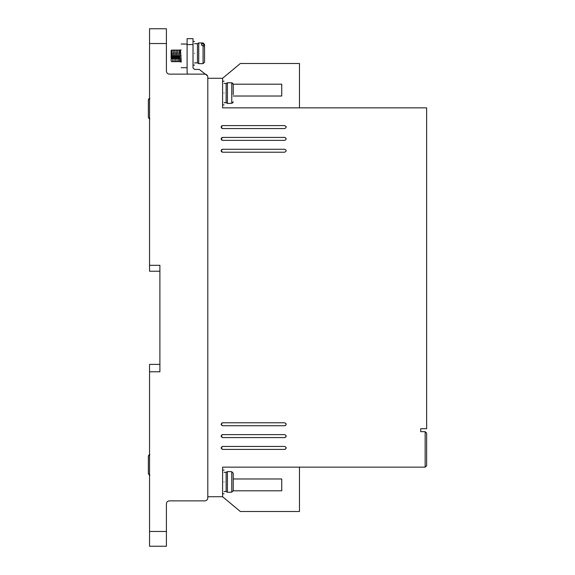 <?xml version="1.0" encoding="UTF-8"?>
<svg xmlns="http://www.w3.org/2000/svg" width="575" height="575" viewBox="0 0 575 575"><rect width="100%" height="100%" fill="white"/><g stroke="black" fill="none" stroke-linecap="round" stroke-linejoin="round"><path stroke-width="0.86" d="M224.07 102.681L226.14 102.681L226.14 83.454L227.42 82.721L227.42 103.421L230.28 103.421M224.07 491.546L226.14 491.546L226.14 472.319L227.42 471.579L227.42 492.279L230.28 492.279M194.501 62.905L197.455 62.905L197.455 43.686L198.734 42.945L198.734 63.645L203.076 63.645L203.076 45.339L201.595 45.339L201.595 43.793L201.595 45.339M230.28 103.313L231.761 103.313L233.234 101.818L232.746 102.932M203.076 45.339L204.549 46.611L204.549 62.165L203.076 63.645M149.55 118.809L148.86 118.457M149.55 475.115L148.86 474.763M224.07 93.071C224.07 108.33 224.07 108.33 224.07 93.071C224.07 77.812 224.07 77.812 224.07 93.071M224.07 481.929C224.07 497.188 224.07 497.188 224.07 481.929C224.07 466.67 224.07 466.67 224.07 481.929M222.59 449.406L221.109 447.925L222.59 446.444L284.69 446.444C286.594 447.429 286.594 448.421 284.69 449.406L222.59 449.406L221.26 448.565M222.59 140.379L221.109 138.906L222.59 137.425L284.69 137.425C286.594 138.41 286.594 139.394 284.69 140.379L222.59 140.379L221.548 139.948M221.519 139.926L221.109 138.906L221.548 137.856M222.59 425.744L221.109 424.271L222.59 422.79L284.69 422.79C286.594 423.775 286.594 424.76 284.69 425.744L222.59 425.744L221.26 424.911M222.59 437.575L221.109 436.094L222.59 434.621L284.69 434.621C286.594 435.606 286.594 436.59 284.69 437.575L222.59 437.575L221.26 436.734M222.59 128.556L221.109 127.075L222.59 125.594L284.69 125.594C286.594 126.579 286.594 127.571 284.69 128.556L222.59 128.556L221.548 128.117M221.519 128.096L221.109 127.075L221.548 126.033M222.59 152.21L221.109 150.729L222.59 149.256L284.69 149.256C286.594 150.24 286.594 151.225 284.69 152.21L222.59 152.21L221.548 151.778M221.519 151.757L221.109 150.729L221.548 149.687L222.59 149.256M194.501 53.295C194.501 68.554 194.501 68.554 194.501 53.295C194.501 38.036 194.501 38.036 194.501 53.295M181.19 55.868C181.19 71.127 181.19 71.127 181.19 55.868C181.19 40.609 181.19 40.609 181.19 55.868M171.134 60.67L171.134 50.55L171.134 60.67C171.134 62.15 171.134 62.15 171.134 60.67L171.35 61.532M171.537 58.758L171.566 58.046M171.594 57.27L171.875 51.074M171.731 49.96L172.766 61.784L171.731 49.96L171.357 55.868M173.01 58.758L173.039 58.046M173.075 57.27L173.132 55.868M173.204 49.96L174.239 61.784L173.14 50.212M174.491 58.758L174.52 58.046M174.556 57.27L174.613 55.868M174.685 49.96L175.72 61.784L174.62 50.212M175.972 58.758L176 58.046M176.029 57.27L176.087 55.868M176.166 49.96L177.201 61.784L176.094 50.212M177.445 58.758L177.481 58.046M177.51 57.27L177.567 55.868M177.639 49.96L178.674 61.784L177.574 50.212M178.926 58.758L178.954 58.046M178.99 57.27L179.048 55.868M179.12 49.96L180.155 61.784L179.414 49.96L179.055 50.212M181.19 61.784L180.155 61.784L181.19 61.396M180.356 52.857L180.449 51.074M180.528 50.219L181.19 62.179M230.28 492.178L231.761 492.178L231.761 471.687L233.234 473.182L233.234 490.676L231.761 492.178M207.805 497.9L207.805 496.721L222.59 496.721L222.59 467.144L425.155 467.144L425.155 431.66L420.72 431.66L420.72 428.706L426.636 428.706L426.636 107.856L222.59 107.856L222.59 78.279L207.805 78.279L207.805 77.1L207.805 497.9C207.625 499.697 206.641 500.681 204.851 500.861L169.359 500.861C167.569 501.033 166.585 502.018 166.405 503.815L166.405 546.25L149.55 546.25L149.55 371.781L159.9 371.781L159.9 265.319L149.55 265.319L149.55 43.535L166.405 43.535L166.405 71.185C166.592 72.975 167.577 73.959 169.359 74.139C167.577 73.959 166.592 72.975 166.405 71.185M149.55 43.535L149.55 28.75L166.405 28.75L166.405 43.535M207.805 77.1C207.625 75.303 206.641 74.319 204.851 74.139L169.359 74.139M299.474 107.856L299.474 63.494L240.336 63.494L222.59 78.279M187.558 74.139L187.105 72.666L187.105 44.57L193.02 44.57L193.02 67.929L194.501 69.41L199.23 69.41L207.546 75.893M299.474 467.144L299.474 511.506L240.336 511.506L222.59 496.721M159.9 265.319L159.9 271.235L149.55 271.235L149.55 265.319M149.55 371.781L149.55 364.385L159.9 364.385L159.9 371.781M425.155 431.66L426.636 433.14L426.636 465.671L425.155 467.144M233.234 96.025L281.736 96.025L281.736 84.194L233.234 84.194M193.02 44.57L193.02 38.654L187.105 38.654L187.105 44.57M233.234 478.975L281.736 478.975L281.736 490.806L233.234 490.806M285.329 449.255L286.062 448.471L286.098 447.472M286.027 447.285L284.69 446.444M221.95 446.595L221.109 447.925M286.17 138.906L286.12 138.518M285.236 137.526L284.69 137.425M221.569 137.835L222.59 137.425M285.329 425.601L286.062 424.817L286.098 423.811M286.027 423.631L284.69 422.79M221.95 422.934L221.109 424.271M285.329 437.431L286.062 436.641L286.098 435.642M286.027 435.455L284.69 434.621M221.95 434.765L221.109 436.094M286.17 127.075L286.12 126.687M286.062 126.529L284.69 125.594M221.569 126.004L222.59 125.594M286.17 150.729L286.12 150.341M286.062 150.19L284.69 149.256M233.234 94.544L233.234 84.324L231.761 82.822L230.28 82.822M171.134 58.636L171.134 53.504M171.134 53.245L171.134 51.714M230.28 471.687L231.761 471.687M231.761 103.313L231.761 82.822L232.746 83.203M201.595 43.793L203.076 43.793L204.549 45.066L204.549 44.426L204.549 48.94M233.234 91.59L233.234 84.324M233.234 480.456L233.234 473.182M233.234 490.676L233.234 483.41M204.549 45.066L204.549 51.261M149.845 98.347L148.364 99.849L148.364 117.343L149.845 118.838M148.364 99.849L148.364 107.115L148.364 99.849L148.86 98.728M148.364 110.069L148.364 117.343L148.364 110.069M149.845 454.66L148.364 456.155L148.364 473.649L148.364 466.375L148.364 473.649L149.845 475.144M148.364 456.155L148.364 463.421L148.364 456.155L148.86 455.041M148.364 473.649L148.364 466.433M166.405 531.465L149.55 531.465M203.076 43.793L203.076 42.945L198.734 42.945M149.845 454.552L149.45 454.602M224.07 104.894L222.59 104.894M224.07 493.76L222.59 493.76M194.501 65.126L193.02 65.126M181.19 67.699L187.105 67.699M180.6 49.96L181.19 49.96M224.07 81.24L222.59 81.24M224.07 470.106L222.59 470.106M194.501 41.465L193.02 41.465M181.19 44.045L187.105 44.045M226.14 83.454L224.07 83.454M226.14 472.319L224.07 472.319M226.14 102.681L227.42 103.421M197.455 43.686L194.501 43.686M226.14 491.546L227.42 492.279M230.28 82.721L227.42 82.721M197.455 62.905L198.734 63.645M180.744 61.194L181.283 61.568M181.154 60.08L181.067 58.291M180.543 50.176L179.472 50.176M179.666 52.986L179.695 53.698M179.731 54.474L179.788 55.868M179.616 58.887L179.716 60.67M179.81 61.568L178.732 61.568M179.069 50.176L177.991 50.176M178.185 52.986L178.214 53.698M178.25 54.474L178.308 55.868M178.013 55.868L178.063 57.033M178.329 61.568L177.251 61.568M177.589 50.176L176.511 50.176M176.712 52.986L176.741 53.698M176.769 54.474L176.827 55.868M176.532 55.868L176.583 57.033M176.848 61.568L175.77 61.568M176.108 50.176L175.03 50.176M175.231 52.986L175.26 53.698M175.289 54.474L175.353 55.868M175.052 55.868L175.102 57.033M175.375 61.568L174.297 61.568M174.635 50.176L173.557 50.176M173.751 52.986L173.779 53.698M173.815 54.474L173.873 55.868M173.578 55.868L173.621 57.033M173.894 61.568L172.816 61.568M173.154 50.176L172.076 50.176M172.27 52.986L172.306 53.698M172.335 54.474L172.392 55.868M172.097 55.868L172.148 57.033M172.414 61.568L171.336 61.568M171.4 54.913L171.673 50.176L171.134 50.55M230.28 471.579L227.42 471.579M203.076 42.945L204.549 44.426"/></g></svg>
